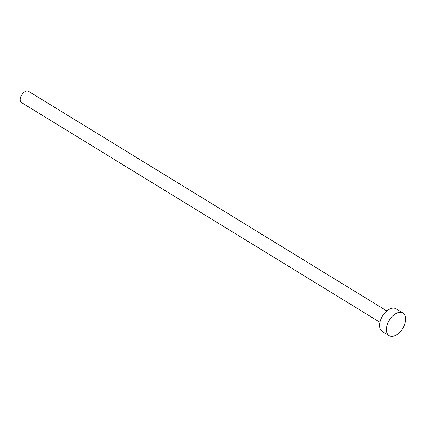 <?xml version="1.0" encoding="UTF-8"?>
<svg xmlns="http://www.w3.org/2000/svg" width="427" height="427" viewBox="0 0 427 427"><rect width="100%" height="100%" fill="white"/><g stroke="black" fill="none" stroke-linecap="round" stroke-linejoin="round"><path stroke-width="0.64" d="M379.907 322.262L21.633 102.645A6.635 3.934 -58.5 0 1 21.35 95.627A6.635 3.934 -58.5 0 1 28.561 91.335L386.841 310.952M389.077 335.665L382.25 331.48A13.264 7.873 -58.5 0 1 381.69 317.442A13.264 7.873 -58.5 0 1 396.117 308.86L402.944 313.044A13.264 7.873 -58.5 0 1 403.504 327.082A13.264 7.873 -58.5 0 1 389.077 335.665A13.264 7.873 -58.5 0 1 388.517 321.627A13.264 7.873 -58.5 0 1 402.944 313.044"/></g></svg>
